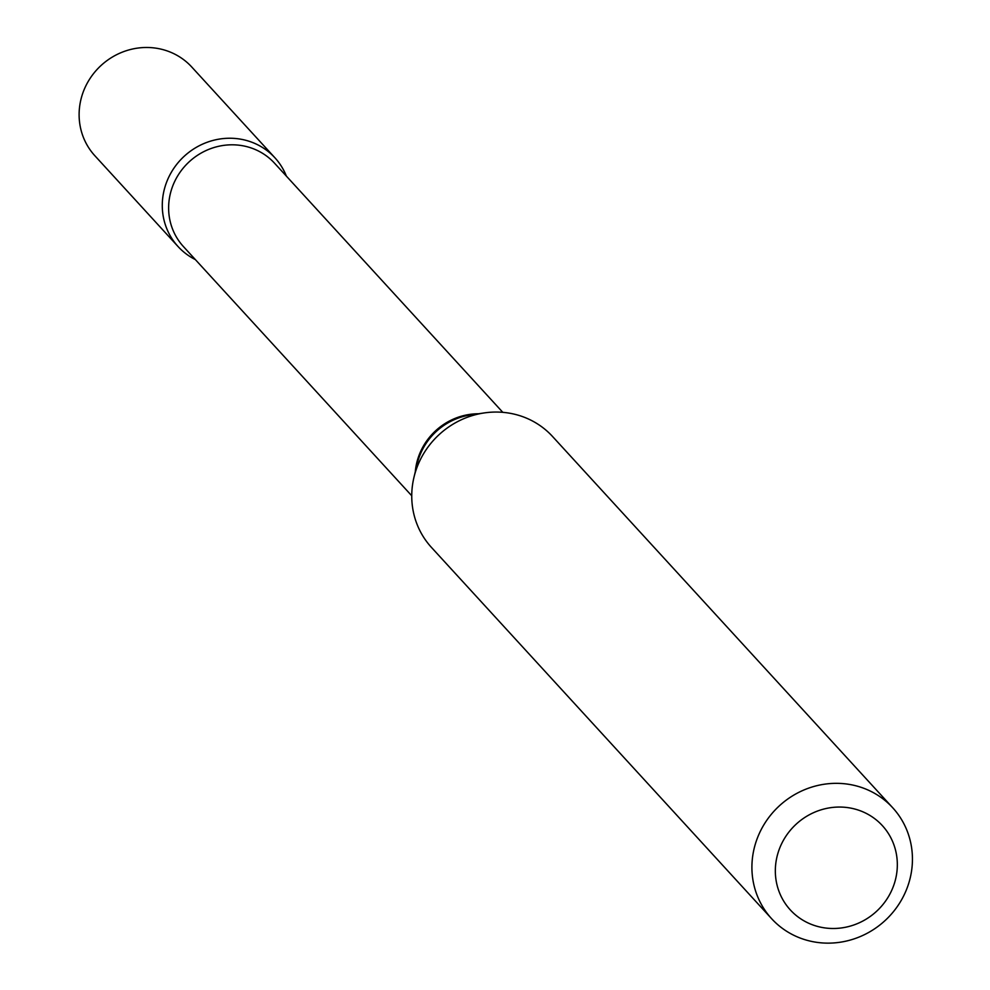 <?xml version="1.0" encoding="UTF-8"?>
<svg xmlns="http://www.w3.org/2000/svg" width="990" height="990" viewBox="0 0 990 990"><rect width="100%" height="100%" fill="white"/><g stroke="black" fill="none" stroke-linecap="round" stroke-linejoin="round"><path stroke-width="1.49" d="M274.923 157.794L191.763 67.023A65.686 62.407 137.5 0 0 162.484 49.5A65.686 62.407 137.5 0 0 89.57 79.212A65.686 62.407 137.5 0 0 94.892 155.776L178.052 246.547A65.686 62.407 137.5 0 0 195.339 259.578A65.686 62.407 137.5 0 1 165.206 186.231A65.686 62.407 137.5 0 1 224.396 138.464A65.686 62.407 137.5 0 1 286.395 176.158A65.686 62.407 137.5 0 0 274.923 157.794A65.686 62.407 137.5 0 0 245.656 140.258A65.686 62.407 137.5 0 0 172.743 169.983A65.686 62.407 137.5 0 0 178.052 246.547M778.115 852.638A62.407 59.276 137.5 0 0 818.124 926.578A62.407 59.276 137.5 0 0 894.552 882.907A62.407 59.276 137.5 0 0 854.543 808.966A62.407 59.276 137.5 0 0 778.115 852.638M755.568 843.319A82.108 78 137.5 0 0 771.631 918.708A82.108 78 137.5 0 0 848.64 940.5A82.108 78 137.5 0 0 908.783 883.154A82.108 78 137.5 0 0 892.72 807.766A82.108 78 137.5 0 0 815.711 785.973A82.108 78 137.5 0 0 755.568 843.319M892.72 807.766L552.544 436.491A82.108 78 137.5 0 0 484.147 412.941A82.108 78 137.5 0 0 415.404 472.044A82.108 78 137.5 0 0 413.981 477.242A82.108 78 137.5 0 0 431.467 547.433L771.631 918.708M478.566 413.771A61.751 58.657 137.5 0 0 417.817 458.89A61.751 58.657 137.5 0 0 415.293 471.747M484.147 412.941L470.522 414.971A62.419 59.301 137.5 0 0 418.263 459.892A62.419 59.301 137.5 0 0 417.186 463.84L413.981 477.242M502.796 412.335L274.515 163.177A61.751 58.657 137.5 0 0 216.6 146.792A61.751 58.657 137.5 0 0 171.381 189.907A61.751 58.657 137.5 0 0 183.459 246.609L411.741 495.767"/></g></svg>
